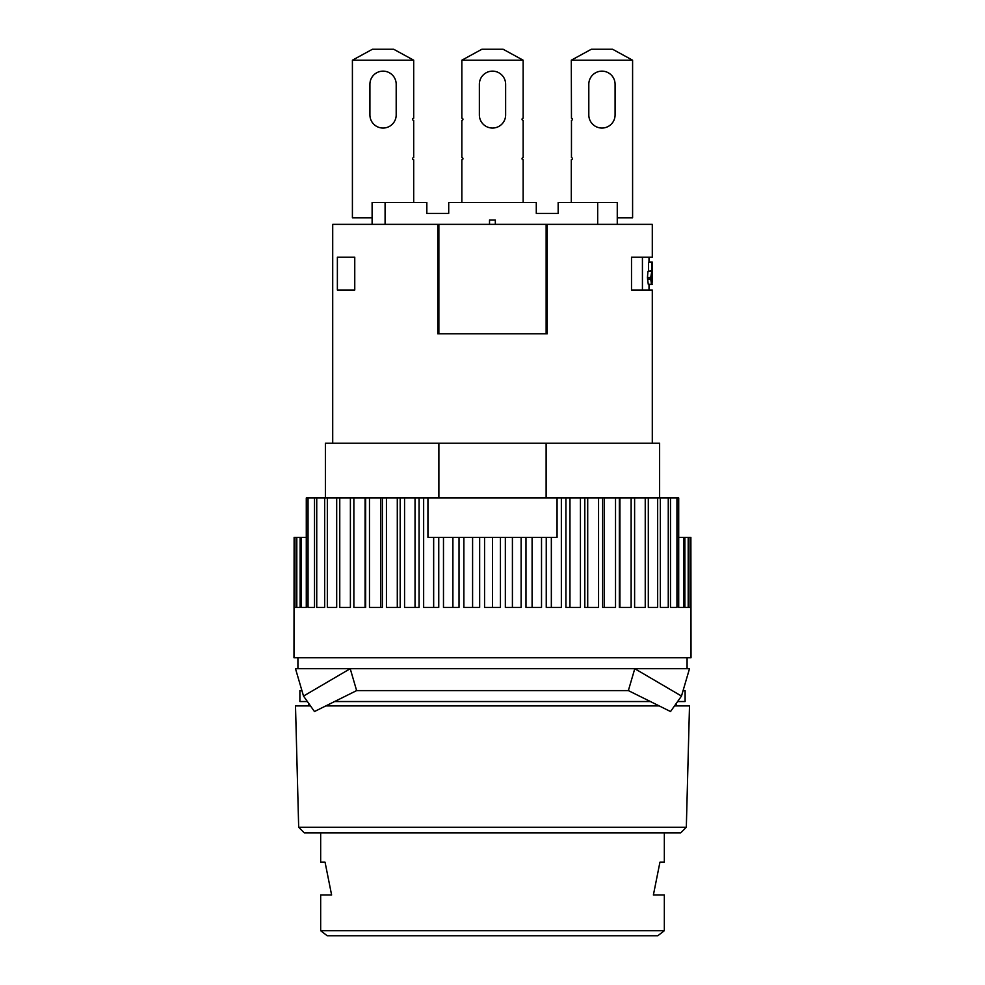 <?xml version="1.0" encoding="UTF-8"?>
<svg xmlns="http://www.w3.org/2000/svg" width="985" height="985" viewBox="0 0 985 985"><rect width="100%" height="100%" fill="white"/><g stroke="black" fill="none" stroke-linecap="round" stroke-linejoin="round"><path stroke-width="1.48" d="M678.714 537.367L683.615 537.367L683.615 607.413L678.714 607.413L678.714 497.967L306.286 497.967L306.286 607.413L301.385 607.413L301.385 537.367L306.286 537.367M588.808 84.267A13.137 13.137 0 0 1 601.946 71.142A13.137 13.137 0 0 1 615.083 84.267L615.083 114.913A13.137 13.137 0 0 1 601.946 128.05A13.137 13.137 0 0 1 588.808 114.913L588.808 84.267A13.137 13.137 0 0 1 601.946 71.142A13.137 13.137 0 0 1 615.083 84.267M546.121 497.967L546.121 443.25L659.618 443.25L659.618 497.967M546.121 443.25L438.879 443.25L438.879 497.967M648.586 270.875L648.586 262.367L652.033 262.367L652.033 284.259L648.253 284.259L647.441 277.573L650.691 277.573L650.703 279.075L647.453 279.075M631.508 257.196L631.508 290.033L642.429 290.033L642.429 257.196L631.508 257.196L652.292 257.196L652.292 224.358L547.217 224.358L547.217 333.804L437.783 333.804L437.783 246.25L438.867 246.25M325.382 443.25L325.382 497.967L325.382 443.25L438.879 443.25M688.195 537.367L688.195 607.413L684.883 607.413L684.883 537.367L690.879 537.367L691.027 657.758L293.973 657.758L294.121 537.367L301.385 537.367M541.516 537.367L541.516 607.413L525.978 607.413L525.978 537.367L551.341 537.367L551.341 607.413M532.097 537.367L532.097 607.413M619.922 497.967L619.922 607.413M631.139 497.967L631.139 607.413L619.331 607.413L619.331 497.967M479.658 537.367L479.658 607.413L463.873 607.413L463.873 537.367L525.978 537.367M472.591 537.367L472.591 607.413M688.958 537.367L688.958 607.413L690.62 607.413L690.62 537.367M365.078 497.967L365.078 607.413M365.669 497.967L365.669 607.413L353.861 607.413L353.861 497.967M423.648 497.967L423.648 607.413L438.756 607.413L438.756 537.367L443.484 537.367L443.484 607.413L459.022 607.413L459.022 537.367L463.873 537.367M443.484 537.367L459.022 537.367M452.903 537.367L452.903 607.413M492.5 537.367L492.5 607.413L500.442 607.413L500.442 537.367M584.807 497.967L584.807 607.413L598.56 607.413L598.56 497.967M561.351 497.967L561.351 607.413L546.244 607.413L546.244 537.367M336.685 497.967L336.685 607.413L327.34 607.413L327.34 497.967M415.042 497.967L415.042 607.413M419.068 497.967L419.068 607.413L404.564 607.413L404.564 497.967M314.51 497.967L314.51 607.413L308.046 607.413L308.046 497.967M294.38 537.367L294.38 607.413L296.042 607.413L296.042 537.367M683.615 537.367L684.883 537.367M670.489 497.967L670.489 607.413L676.954 607.413L676.954 497.967M660.332 497.967L660.332 607.413L668.261 607.413L668.261 497.967M648.315 497.967L648.315 607.413L657.66 607.413L657.66 497.967M634.611 497.967L634.611 607.413L645.237 607.413L645.237 497.967M602.672 497.967L602.672 607.413L615.526 607.413L615.526 497.967M565.932 497.967L565.932 607.413L580.436 607.413L580.436 497.967M505.342 537.367L505.342 607.413L521.127 607.413L521.127 537.367M484.558 537.367L484.558 607.413L492.5 607.413M386.44 497.967L386.44 607.413L400.193 607.413L400.193 497.967M369.473 497.967L369.473 607.413L382.328 607.413L382.328 497.967M339.763 497.967L339.763 607.413L350.389 607.413L350.389 497.967M316.739 497.967L316.739 607.413L324.668 607.413L324.668 497.967M296.805 537.367L296.805 607.413L300.117 607.413L300.117 537.367M380.567 497.967L380.567 607.413M587.713 497.967L587.713 607.413M397.287 497.967L397.287 607.413M604.433 497.967L604.433 607.413M332.708 443.25L332.708 224.358L437.783 224.358L437.783 246.25M337.375 257.196L354.76 257.196L354.76 290.033L337.375 290.033L337.375 257.196M652.292 443.25L652.292 290.033L631.508 290.033M650.703 279.075L651.516 284.259M651.861 262.367L651.861 270.875L650.691 277.573M651.861 273.313L651.861 281.821L651.06 277.573L651.59 273.313M649.004 262.059L652.279 262.059L652.292 264.817M652.279 262.059L652.292 281.808M652.279 282.129L652.279 264.497M489.52 224.358L489.52 219.987L495.332 219.987L495.332 224.358M413.7 60.196L352.408 60.196L372.441 49.25L393.668 49.25L413.7 60.196L413.7 118.2A1.096 1.096 0 0 0 412.604 119.296A1.096 1.096 0 0 0 413.7 120.392L413.7 157.6A1.096 1.096 0 0 0 412.604 158.696A1.096 1.096 0 0 0 413.7 159.792L413.7 202.467M647.441 277.573L647.958 271.318L651.528 270.875M461.854 202.467L461.854 159.792A1.096 1.096 0 0 0 462.95 158.696A1.096 1.096 0 0 0 461.854 157.6L461.854 120.392A1.096 1.096 0 0 0 462.95 119.296A1.096 1.096 0 0 0 461.854 118.2L461.854 60.196L481.887 49.25L503.113 49.25L523.146 60.196L523.146 118.2A1.096 1.096 0 0 0 522.05 119.296A1.096 1.096 0 0 0 523.146 120.392L523.146 157.6A1.096 1.096 0 0 0 522.05 158.696A1.096 1.096 0 0 0 523.146 159.792L523.146 202.467M523.146 60.196L461.854 60.196M479.363 84.267A13.137 13.137 0 0 1 492.5 71.142A13.137 13.137 0 0 1 505.637 84.267L505.637 114.913A13.137 13.137 0 0 1 492.5 128.05A13.137 13.137 0 0 1 479.363 114.913L479.363 84.267A13.137 13.137 0 0 1 492.5 71.142A13.137 13.137 0 0 1 505.637 84.267M298.677 827.252L304.291 832.867L680.709 832.867L686.323 827.252L298.677 827.252L295.5 705.913L310.484 705.913M325.789 705.913L659.211 705.913M674.516 705.913L689.5 705.913L686.323 827.252M308.637 703.302L308.637 705.913M689.5 668.704L634.783 668.704L681.485 696.063L689.5 668.704M649.004 284.554L652.279 284.554M372.108 224.358L372.108 202.467L426.837 202.467L426.837 213.413L448.717 213.413L426.837 213.413M597.686 224.358L597.686 202.467L558.163 202.467L558.163 213.413L536.283 213.413L536.283 202.467L448.717 202.467L448.717 213.413M597.686 202.467L617.263 202.467L617.263 224.358M385.086 202.467L385.086 224.358M437.783 224.358L547.217 224.358M617.263 217.796L632.592 217.796L632.592 60.196L612.559 49.25L591.332 49.25L571.3 60.196L571.46 118.212A1.096 1.096 0 0 1 571.46 120.379L571.46 157.612A1.096 1.096 0 0 1 572.396 158.782A1.096 1.096 0 0 1 571.3 159.792L571.3 202.467M632.592 60.196L571.3 60.196M438.867 224.358L438.867 333.804M546.133 333.804L546.133 224.358M546.133 246.25L547.217 246.25M615.083 114.913A13.137 13.137 0 0 1 601.946 128.05A13.137 13.137 0 0 1 588.808 114.913M558.163 213.413L536.283 213.413M369.917 84.267A13.137 13.137 0 0 1 383.054 71.142A13.137 13.137 0 0 1 396.192 84.267A13.137 13.137 0 0 0 383.054 71.142A13.137 13.137 0 0 0 369.917 84.267L369.917 114.913A13.137 13.137 0 0 0 383.054 128.05A13.137 13.137 0 0 0 396.192 114.913L396.192 84.267M372.108 217.796L352.408 217.796L352.408 60.196M396.192 114.913A13.137 13.137 0 0 1 383.054 128.05A13.137 13.137 0 0 1 369.917 114.913M356.632 690.596L628.368 690.596L634.783 668.704L295.5 668.704L303.515 696.063L350.217 668.704L356.632 690.596L314.461 711.539L303.515 696.063M307.382 701.542L299.883 701.542L299.883 690.596L301.915 690.596M683.085 690.596L685.117 690.596L685.117 701.542L677.618 701.542M650.395 701.542L334.604 701.542M681.485 696.063L670.539 711.539L628.368 690.596M320.667 930.726L327.205 935.75L657.795 935.75L664.333 930.726L320.667 930.726L320.667 894.996L331.613 894.996L325.05 862.158L320.667 862.158L320.667 832.867M664.333 832.867L664.333 862.158L659.95 862.158L653.387 894.996L664.333 894.996L664.333 930.726M505.637 114.913A13.137 13.137 0 0 1 492.5 128.05A13.137 13.137 0 0 1 479.363 114.913M427.933 497.967L427.933 537.367L438.756 537.367M433.659 537.367L433.659 607.413M551.341 537.367L557.067 537.367L557.067 497.967M569.958 497.967L569.958 607.413M512.409 537.367L512.409 607.413M651.22 271.318L647.958 271.318M297.913 657.758L297.913 668.704M687.087 657.758L687.087 668.704M649.004 290.033L649.004 284.431M649.004 262.182L649.004 257.196M676.363 703.302L676.363 705.913"/></g></svg>
